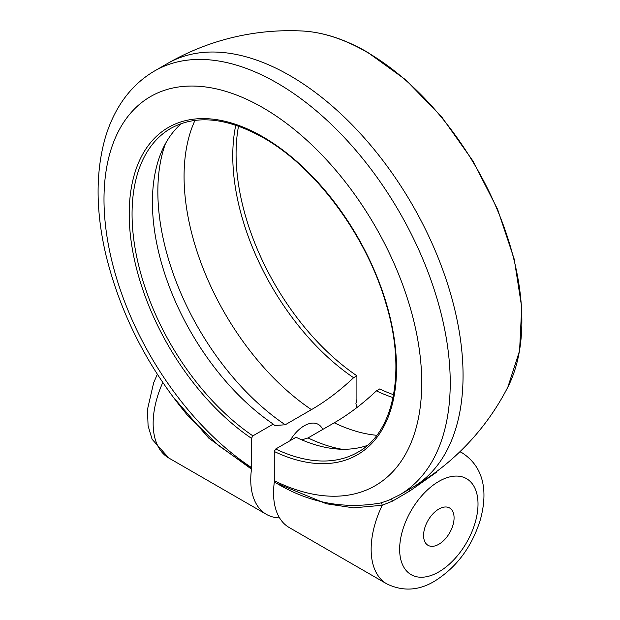 <?xml version="1.0" encoding="UTF-8"?>
<svg xmlns="http://www.w3.org/2000/svg" width="620" height="620" viewBox="0 0 620 620"><rect width="100%" height="100%" fill="white"/><g stroke="black" fill="none" stroke-linecap="round" stroke-linejoin="round"><path stroke-width="0.93" d="M436.891 472.006L410.006 490.87L392.514 501.123L382.222 505.285L353.524 507.842L326.453 503.789L274.288 482.306L274.265 451.484L275.683 449.012L296.035 437.263A186.992 107.965 60 0 0 367.342 445.447M391.298 499.17L392.514 501.123M274.303 481.903C307.76 502.557 343.224 509.578 380.703 502.967L388.492 500.394M380.703 502.967A2.015 1.054 -104.9 0 1 382.222 505.285A75.562 43.625 -60 0 0 386.803 583.877C402.861 591.62 418.818 590.705 434.659 581.134C456.638 567.316 471.859 546.879 480.322 519.839C487.188 494.876 485.94 468.495 462.365 452.995L460.001 451.631M167.524 63.488A244.822 244.822 0 0 1 302.328 31A219.426 126.689 60 0 1 366.715 52.018A219.426 126.689 60 0 1 521.877 320.765A219.426 126.689 60 0 1 507.881 387.035L507.881 387.035A244.822 244.822 0 0 1 412.346 487.537A244.822 141.352 60 0 0 463.055 375.457A244.822 141.352 60 0 0 289.935 75.609A244.822 141.352 60 0 0 167.524 63.488L154.698 70.889A244.822 141.352 60 0 1 277.109 83.018A244.822 141.352 60 0 1 437.054 298.755A244.822 141.352 60 0 1 399.52 494.938L412.346 487.537M386.803 583.877L289.199 527.527A75.562 43.625 -60 0 1 274.288 482.306M438.828 509.059A21.561 12.446 120 0 0 424.762 527.992A21.561 12.446 120 0 0 427.986 545.298A21.561 12.446 120 0 0 438.828 544.267A21.561 12.446 120 0 0 452.933 525.202A21.561 12.446 120 0 0 449.546 507.95A21.561 12.446 120 0 0 438.828 509.059M356.771 407.658A75.562 43.625 120 0 0 355.911 403.62L356.903 399.412L356.903 375.798L353.594 377.712A195.602 112.933 -60 0 1 311.449 409.634L285.231 424.77L274.769 425.514L273.242 424.103L252.89 435.852L251.464 438.325L251.488 469.139A75.562 43.625 120 0 0 266.399 514.36A75.562 43.625 120 0 0 279.558 517.894M301.808 439.867L308.031 437.937L334.25 422.801A195.602 112.933 120 0 0 376.394 390.871L379.696 388.957A186.992 107.965 60 0 0 393.576 394.723M154.698 70.889C140.167 79.376 128.309 91.124 119.133 106.129C113.057 116.08 108.306 127.092 104.873 139.151C95.519 173.275 95.852 211.792 105.857 254.704C120.172 313.278 147.351 366.761 187.411 415.16L218.093 445.207L251.503 468.736M290.059 440.719A28.295 16.337 -60 0 1 304.18 425.816A28.295 16.337 -60 0 1 318.595 424.568A28.295 16.337 -60 0 1 322.695 429.466M393.026 397.567A186.992 107.965 60 0 1 376.394 390.871M356.903 375.798A186.992 107.965 60 0 1 238.514 126.147M251.488 469.139L208.785 438.146L172.492 396.257M273.242 424.103A186.992 107.965 60 0 1 163.076 268.452A186.992 107.965 60 0 1 181.474 123.504M353.594 377.712A186.992 107.965 60 0 1 232.771 155.837A186.992 107.965 60 0 1 235.771 125.201M409.495 489.188A2.015 0.519 -119.5 0 0 410.006 490.87M438.828 481.414A55.413 31.992 120 0 0 399.644 549.281A55.413 31.992 120 0 0 438.828 571.904A55.413 31.992 120 0 0 478.012 504.037A55.413 31.992 120 0 0 438.828 481.414M251.464 467.534A224.672 129.72 60 0 1 104.098 192.89A224.672 129.72 60 0 1 262.865 107.694A224.672 129.72 60 0 1 421.631 376.216A224.672 129.72 60 0 1 274.265 480.694M459.885 451.74A75.562 43.625 -60 0 1 462.365 452.995M251.464 438.325A189.007 109.128 60 0 1 129.332 207.46A189.007 109.128 60 0 1 262.865 136.819A189.007 109.128 60 0 1 396.389 361.646A189.007 109.128 60 0 1 274.265 451.484M275.683 449.012A186.992 107.965 -120 0 0 357.787 452.259C394.274 432.473 406.604 370.899 385.826 303.103C366.374 235.6 315.572 167.137 263.283 137.741C226.951 117.521 196.121 114.406 170.794 128.379A186.992 107.965 -120 0 0 140.058 270.886A186.992 107.965 -120 0 0 252.89 435.852M376.805 435.302A196.261 113.313 60 0 1 334.25 422.801M341.806 449.244A196.261 113.313 60 0 1 308.031 437.937M162.773 382.54A75.562 43.625 120 0 0 168.803 458.017L152.117 439.293L148.079 425.793L147.467 409.51L153.659 382.78L157.325 374.271M311.449 409.634A196.261 113.313 60 0 1 184.07 176.382A196.261 113.313 60 0 1 194.99 120.381M285.231 424.77A196.261 113.313 60 0 1 165.408 143.724M388.322 500.464L399.52 494.938M302.328 31C323.175 32.147 344.89 39.215 367.466 52.204L405.829 79.91L441.711 116.932L472.952 160.999L497.628 209.397L514.22 259.152L521.707 307.226L519.583 350.726L507.881 387.035M187.062 414.749L187.434 415.191M266.399 514.36L168.803 458.017"/></g></svg>
